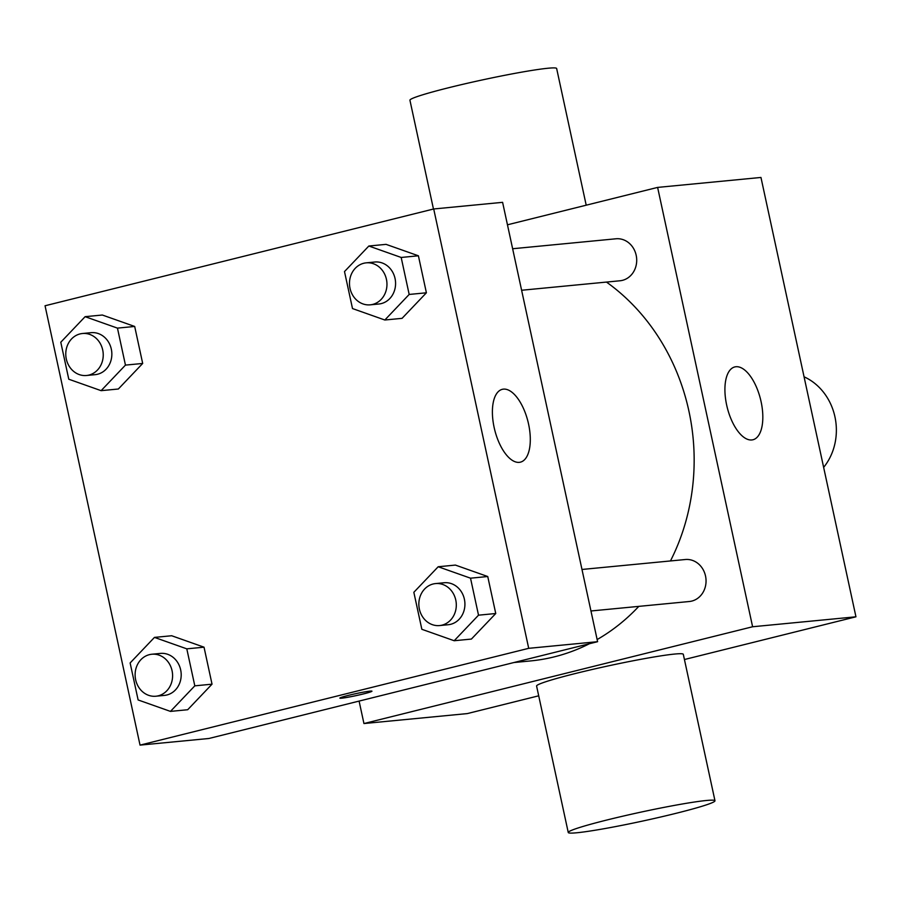 <?xml version="1.0" encoding="UTF-8"?>
<svg xmlns="http://www.w3.org/2000/svg" width="901" height="901" viewBox="0 0 901 901"><rect width="100%" height="100%" fill="white"/><g stroke="black" fill="none" stroke-linecap="round" stroke-linejoin="round"><path stroke-width="1.35" d="M823.638 467.371A56.29 49.949 -95.5 0 0 804.064 376.809M507.466 224.799L657.617 187.408L760.962 177.452L855.95 616.802L684.433 659.521M538.708 695.809L467.292 713.592L363.948 723.548L359.094 701.091M512.635 248.744L615.946 238.788A21.095 18.718 84.5 0 1 636.602 257.99A21.095 18.718 84.5 0 1 619.989 280.774L521.611 290.257M657.617 187.408L752.605 626.758L363.948 723.548M581.978 569.466L685.289 559.521A21.095 18.718 84.5 0 1 705.945 578.712A21.095 18.718 84.5 0 1 689.333 601.508L590.955 610.979M606.463 282.081A206.397 183.151 84.5 0 1 670.457 560.951M638.798 606.373A206.397 183.151 84.5 0 1 597.138 639.552M589.434 643.719A206.397 183.151 84.5 0 1 530.576 660.929L513.897 662.539M751.783 439.958A37.527 17.153 -104 0 1 726.927 406.25A37.527 17.153 -104 0 1 734.799 366.932A37.527 17.153 -104 0 1 760.512 399.199A37.527 17.153 -104 0 1 752.932 439.767A37.527 17.153 -104 0 1 751.783 439.958M752.605 626.758L855.95 616.802M568.249 832.49L536.591 686.033A75.053 4.539 -12.2 0 1 591.732 669.601A75.053 4.539 -12.2 0 1 674.725 654.047A75.053 4.539 -12.2 0 1 683.307 654.317L714.977 800.764A75.053 4.539 167.8 0 0 706.395 800.493A75.053 4.539 167.8 0 0 623.402 816.047A75.053 4.539 167.8 0 0 568.249 832.49A75.053 4.539 167.8 0 0 642.571 821.07A75.053 4.539 167.8 0 0 714.977 800.764M433.46 209.032L409.932 100.236A75.053 4.539 -12.2 0 1 482.339 79.93A75.053 4.539 -12.2 0 1 556.649 68.51L586.202 205.191M433.708 208.976L502.6 202.331L597.6 641.692L208.931 738.482L140.038 745.116L45.05 305.766L433.708 208.976L528.707 648.326L140.038 745.116M438.19 566.752L455.41 565.085L487.745 576.527L495.753 613.513L471.403 639.068L454.183 640.735L421.848 629.292L413.841 592.295L438.19 566.752L470.525 578.183L478.521 615.18L454.183 640.735M85.122 316.679L102.342 315.023L134.688 326.455L142.685 363.452L118.346 389.007L101.115 390.662L68.78 379.22L60.784 342.234L85.122 316.679L117.457 328.122L125.453 365.108L101.115 390.662M154.465 637.401L171.686 635.746L204.031 647.188L212.028 684.174L187.69 709.729L170.458 711.396L138.123 699.953L130.127 662.956L154.465 637.401L186.8 648.844L194.807 685.841L170.458 711.396M368.847 246.018L386.067 244.362L418.402 255.794L426.398 292.791L402.06 318.346L384.84 320.001L352.505 308.559L344.497 271.573L368.847 246.018L401.182 257.461L409.178 294.447L384.84 320.001M528.707 648.326L597.6 641.692M503.434 389.131A37.527 17.153 -104 0 1 528.29 422.839A37.527 17.153 -104 0 1 520.418 462.157A37.527 17.153 -104 0 1 494.705 429.89A37.527 17.153 -104 0 1 502.274 389.333A37.527 17.153 -104 0 1 503.434 389.131M363.441 693.928A16.421 0.991 -12.2 0 1 339.857 698.117A16.421 0.991 -12.2 0 1 355.692 693.68A16.421 0.991 -12.2 0 1 371.944 691.18A16.421 0.991 -12.2 0 1 363.441 693.928M371.944 691.168A16.421 0.991 -12.2 0 1 363.43 693.905A16.421 0.991 -12.2 0 1 339.857 698.106M370.255 304.831L378.859 304.009A21.095 18.718 -95.5 0 0 395.471 281.213A21.095 18.718 -95.5 0 0 374.816 262.022L366.211 262.844A21.095 18.718 -95.5 0 0 363.779 263.261A21.095 18.718 -95.5 0 0 349.768 287.014A21.095 18.718 -95.5 0 0 370.255 304.831A21.095 18.718 -95.5 0 0 386.856 282.047A21.095 18.718 -95.5 0 0 366.211 262.844M386.067 244.362L418.402 255.794L426.398 292.791L402.06 318.346M401.182 257.461L418.402 255.794M409.178 294.447L426.398 292.791M439.598 625.564L448.202 624.731A21.095 18.718 -95.5 0 0 464.815 601.947A21.095 18.718 -95.5 0 0 444.159 582.744L435.555 583.578A21.095 18.718 -95.5 0 0 433.122 583.994A21.095 18.718 -95.5 0 0 419.123 607.736A21.095 18.718 -95.5 0 0 439.598 625.564A21.095 18.718 -95.5 0 0 456.199 602.769A21.095 18.718 -95.5 0 0 435.555 583.578M455.41 565.085L487.745 576.527L495.753 613.513L471.403 639.068M470.525 578.183L487.745 576.527M478.521 615.18L495.753 613.513M86.53 375.492L95.146 374.658A21.095 18.718 -95.5 0 0 111.747 351.874A21.095 18.718 -95.5 0 0 91.102 332.672L82.487 333.505A21.095 18.718 -95.5 0 0 80.054 333.922A21.095 18.718 -95.5 0 0 66.055 357.674A21.095 18.718 -95.5 0 0 86.53 375.492A21.095 18.718 -95.5 0 0 103.131 352.708A21.095 18.718 -95.5 0 0 82.487 333.505M102.342 315.023L134.688 326.455L142.685 363.452L118.346 389.007M117.457 328.122L134.688 326.455M125.453 365.108L142.685 363.452M155.873 696.225L164.489 695.392A21.095 18.718 -95.5 0 0 181.09 672.608A21.095 18.718 -95.5 0 0 160.446 653.405L151.83 654.239A21.095 18.718 -95.5 0 0 149.408 654.655A21.095 18.718 -95.5 0 0 135.398 678.397A21.095 18.718 -95.5 0 0 155.873 696.225A21.095 18.718 -95.5 0 0 172.485 673.43A21.095 18.718 -95.5 0 0 151.83 654.239M171.686 635.746L204.031 647.188L212.028 684.174L187.69 709.729M186.8 648.844L204.031 647.188M194.807 685.841L212.028 684.174"/></g></svg>
